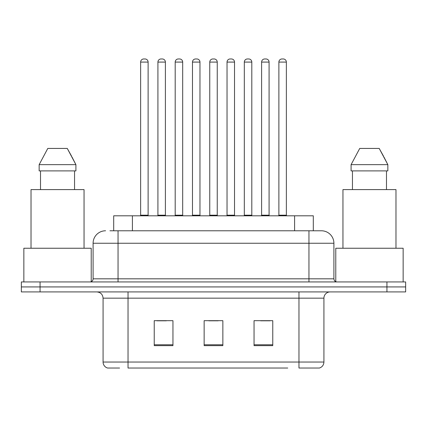 <?xml version="1.0" encoding="UTF-8"?>
<svg xmlns="http://www.w3.org/2000/svg" width="427" height="427" viewBox="0 0 427 427"><rect width="100%" height="100%" fill="white"/><g stroke="black" fill="none" stroke-linecap="round" stroke-linejoin="round"><path stroke-width="0.64" d="M113.694 230.783L113.694 215.806L313.306 215.806L313.306 230.783M119.592 368.031L107.876 368.031M323.922 362.043C323.751 365.032 322.252 367.028 319.433 368.031L298.969 368.031L298.969 362.043L323.922 362.043L323.922 298.158A6.24 6.24 0 0 1 330.162 291.919M107.567 368.031A6.24 6.24 0 0 1 103.078 362.043L103.078 298.158C102.704 294.368 100.628 292.292 96.838 291.919M40.063 281.937L405.65 281.937L405.65 286.928L21.35 286.928L21.35 291.919L40.063 291.919L40.063 286.928L21.35 286.928L21.35 281.937L40.063 281.937L40.063 286.928L405.65 286.928L405.65 291.919L40.063 291.919M272.768 345.635L272.768 320.677L254.049 320.677L254.049 345.635L272.768 345.635M172.951 345.635L172.951 320.677L154.232 320.677L154.232 345.635L172.951 345.635M222.857 345.635L222.857 320.677L204.143 320.677L204.143 345.635L222.857 345.635M287.75 368.031L128.031 368.031L128.031 362.043L298.969 362.043L298.969 298.158L103.078 298.158M156.976 320.805L166.338 320.805M260.662 320.805L270.024 320.805M208.819 320.805L218.181 320.805M110.225 230.783L321.237 230.783M109.942 230.783L118.049 230.783L118.049 243.257L93.097 243.257L93.097 278.82A3.117 3.117 0 0 1 89.974 281.937M105.57 230.783A12.479 12.479 0 0 0 93.097 243.257M321.43 230.783A12.479 12.479 0 0 1 333.903 243.257L333.903 278.82C334.09 280.715 335.131 281.751 337.026 281.937M148.121 62.086L140.632 62.086A3.117 3.117 0 0 1 143.75 58.969L144.999 58.969A3.117 3.117 0 0 1 148.121 62.086L148.121 215.187A0.624 0.624 0 0 0 148.745 215.806M140.632 62.086L140.632 215.187A0.624 0.624 0 0 1 140.008 215.806M144.999 58.969L143.75 58.969M157.915 62.086A3.117 3.117 0 0 1 161.032 58.969L162.281 58.969A3.117 3.117 0 0 1 165.398 62.086L157.915 62.086L157.915 215.187A0.624 0.624 0 0 1 157.291 215.806M165.398 62.086L165.398 215.187A0.624 0.624 0 0 0 166.023 215.806M162.281 58.969L161.032 58.969M182.681 62.086L175.193 62.086A3.117 3.117 0 0 1 178.315 58.969L179.564 58.969A3.117 3.117 0 0 1 182.681 62.086L182.681 215.187A0.624 0.624 0 0 0 183.306 215.806M175.193 62.086L175.193 215.187A0.624 0.624 0 0 1 174.568 215.806M179.564 58.969L178.315 58.969M217.242 62.086L209.758 62.086A3.117 3.117 0 0 1 212.876 58.969L214.124 58.969A3.117 3.117 0 0 1 217.242 62.086L217.242 215.187A0.624 0.624 0 0 0 217.866 215.806M209.758 62.086L209.758 215.187A0.624 0.624 0 0 1 209.134 215.806M214.124 58.969L212.876 58.969M251.807 62.086L244.319 62.086A3.117 3.117 0 0 1 247.436 58.969L248.685 58.969A3.117 3.117 0 0 1 251.807 62.086L251.807 215.187A0.624 0.624 0 0 0 252.432 215.806M244.319 62.086L244.319 215.187A0.624 0.624 0 0 1 243.694 215.806M248.685 58.969L247.436 58.969M286.368 62.086L278.879 62.086A3.117 3.117 0 0 1 282.001 58.969L283.25 58.969A3.117 3.117 0 0 1 286.368 62.086L286.368 215.187A0.624 0.624 0 0 0 286.992 215.806M278.879 62.086L278.879 215.187A0.624 0.624 0 0 1 278.255 215.806M283.25 58.969L282.001 58.969M192.476 62.086A3.117 3.117 0 0 1 195.593 58.969L196.842 58.969A3.117 3.117 0 0 1 199.964 62.086L192.476 62.086L192.476 215.187A0.624 0.624 0 0 1 191.851 215.806M199.964 62.086L199.964 215.187A0.624 0.624 0 0 0 200.589 215.806M196.842 58.969L195.593 58.969M227.036 62.086A3.117 3.117 0 0 1 230.158 58.969L231.407 58.969A3.117 3.117 0 0 1 234.524 62.086L227.036 62.086L227.036 215.187A0.624 0.624 0 0 1 226.411 215.806M234.524 62.086L234.524 215.187A0.624 0.624 0 0 0 235.149 215.806M231.407 58.969L230.158 58.969M261.602 62.086A3.117 3.117 0 0 1 264.719 58.969L265.968 58.969A3.117 3.117 0 0 1 269.085 62.086L261.602 62.086L261.602 215.187A0.624 0.624 0 0 1 260.977 215.806M269.085 62.086L269.085 215.187A0.624 0.624 0 0 0 269.709 215.806M265.968 58.969L264.719 58.969M91.223 281.676L91.223 248.247L23.848 248.247L23.848 281.937M84.05 248.247L84.05 189.604L31.022 189.604L31.022 248.247M71.971 156.944L75.91 164.651L39.156 164.651L47.792 148.431L39.156 164.651L39.156 170.891L75.91 170.891L75.91 164.651L75.91 170.891M75.91 164.651L67.274 148.431L71.474 156.01M40.522 170.891L40.522 189.604M74.549 189.604L74.549 170.891M67.274 148.431L47.792 148.431M403.152 281.937L403.152 248.247L335.777 248.247L335.777 281.676M395.978 248.247L395.978 189.604L342.95 189.604L342.95 248.247M383.9 156.944L387.844 164.651L351.09 164.651L359.726 148.431L351.09 164.651L351.09 170.891L387.844 170.891L387.844 164.651L387.844 170.891M387.844 164.651L379.208 148.431L383.409 156.01M352.451 170.891L352.451 189.604M386.478 189.604L386.478 170.891M379.208 148.431L359.726 148.431M132.407 230.783L132.407 215.806M294.593 230.783L294.593 215.806M298.969 291.919L298.969 298.158L323.922 298.158M103.078 362.043L128.031 362.043L128.031 291.919M386.937 291.919L386.937 281.937M222.857 344.765L204.143 344.765M172.951 344.765L154.232 344.765M272.768 344.765L254.049 344.765M118.049 281.937L118.049 278.82L333.903 278.82M93.097 278.82L118.049 278.82L118.049 243.257L308.951 243.257L308.951 281.937M333.903 243.257L308.951 243.257L308.951 230.783M140.632 215.187L148.121 215.187M157.915 215.187L165.398 215.187M175.193 215.187L182.681 215.187M209.758 215.187L217.242 215.187M244.319 215.187L251.807 215.187M278.879 215.187L286.368 215.187M192.476 215.187L199.964 215.187M227.036 215.187L234.524 215.187M261.602 215.187L269.085 215.187"/></g></svg>
